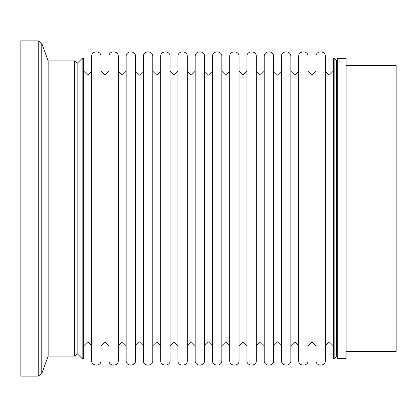 <?xml version="1.0" encoding="UTF-8"?>
<svg xmlns="http://www.w3.org/2000/svg" width="417" height="417" viewBox="0 0 417 417"><rect width="100%" height="100%" fill="white"/><g stroke="black" fill="none" stroke-linecap="round" stroke-linejoin="round"><path stroke-width="0.63" d="M333.6 358.62L333.6 58.38L333.225 58.38L333.225 358.62L333.6 358.62L333.6 58.38L334.851 58.38L334.851 358.62L333.6 358.62M74.643 356.118L77.145 353.616L82.149 358.62L83.4 358.62L83.4 58.38L83.775 58.38L83.775 358.62L83.4 358.62L83.4 58.38L82.149 58.38L77.145 63.384L74.643 60.882L74.643 356.118L48.153 356.118L41.763 373.663L38.239 376.134L38.239 40.866L20.85 40.866L20.85 376.134L38.239 376.134M91.651 360.559L91.651 56.441C91.396 50.394 101.289 50.394 101.029 56.441L101.029 360.559C101.378 366.59 91.302 366.59 91.651 360.559M108.91 360.559L108.91 56.441C108.649 50.394 118.543 50.394 118.287 56.441L118.287 360.559C118.631 366.59 108.561 366.59 108.91 360.559M126.163 360.559L126.163 56.441C125.903 50.394 135.796 50.394 135.541 56.441L135.541 360.559C135.89 366.59 125.814 366.59 126.163 360.559M143.417 360.559L143.417 56.441C143.161 50.394 153.055 50.394 152.794 56.441L152.794 360.559C153.143 366.59 143.067 366.59 143.417 360.559M160.675 360.559L160.675 56.441C160.415 50.394 170.308 50.394 170.053 56.441L170.053 360.559C170.397 366.59 160.326 366.59 160.675 360.559M177.929 360.559L177.929 56.441C177.668 50.394 187.561 50.394 187.306 56.441L187.306 360.559C187.655 366.59 177.579 366.59 177.929 360.559M195.182 360.559L195.182 56.441C194.927 50.394 204.82 50.394 204.559 56.441L204.559 360.559C204.909 366.59 194.833 366.59 195.182 360.559M212.441 360.559L212.441 56.441C212.18 50.394 222.073 50.394 221.818 56.441L221.818 360.559C222.167 366.59 212.091 366.59 212.441 360.559M229.694 360.559L229.694 56.441C229.439 50.394 239.332 50.394 239.071 56.441L239.071 360.559C239.421 366.59 229.345 366.59 229.694 360.559M246.947 360.559L246.947 56.441C246.692 50.394 256.585 50.394 256.325 56.441L256.325 360.559C256.674 366.59 246.603 366.59 246.947 360.559M264.206 360.559L264.206 56.441C263.945 50.394 273.839 50.394 273.583 56.441L273.583 360.559C273.933 366.59 263.857 366.59 264.206 360.559M281.459 360.559L281.459 56.441C281.204 50.394 291.097 50.394 290.837 56.441L290.837 360.559C291.186 366.59 281.11 366.59 281.459 360.559M298.713 360.559L298.713 56.441C298.457 50.394 308.351 50.394 308.09 56.441L308.09 360.559C308.439 366.59 298.369 366.59 298.713 360.559M315.971 360.559L315.971 56.441C315.711 50.394 325.604 50.394 325.349 56.441L325.349 360.559C325.698 366.59 315.622 366.59 315.971 360.559M83.775 345.797L87.716 341.857L91.651 345.797M83.775 71.203L87.716 75.143L91.651 71.203M101.029 345.797L104.969 341.857L108.91 345.797M101.029 71.203L104.969 75.143L108.91 71.203M118.287 345.797L122.223 341.857L126.163 345.797M118.287 71.203L122.223 75.143L126.163 71.203M135.541 345.797L139.481 341.857L143.417 345.797M135.541 71.203L139.481 75.143L143.417 71.203M152.794 345.797L156.735 341.857L160.675 345.797M152.794 71.203L156.735 75.143L160.675 71.203M170.053 345.797L173.988 341.857L177.929 345.797M170.053 71.203L173.988 75.143L177.929 71.203M187.306 345.797L191.247 341.857L195.182 345.797M187.306 71.203L191.247 75.143L195.182 71.203M204.559 345.797L208.5 341.857L212.441 345.797M204.559 71.203L208.5 75.143L212.441 71.203M221.818 345.797L225.753 341.857L229.694 345.797M221.818 71.203L225.753 75.143L229.694 71.203M239.071 345.797L243.012 341.857L246.947 345.797M239.071 71.203L243.012 75.143L246.947 71.203M256.325 345.797L260.265 341.857L264.206 345.797M256.325 71.203L260.265 75.143L264.206 71.203M273.583 345.797L277.519 341.857L281.459 345.797M273.583 71.203L277.519 75.143L281.459 71.203M290.837 345.797L294.777 341.857L298.713 345.797M290.837 71.203L294.777 75.143L298.713 71.203M308.09 345.797L312.031 341.857L315.971 345.797M308.09 71.203L312.031 75.143L315.971 71.203M325.349 345.797L329.284 341.857L333.225 345.797M325.349 71.203L329.284 75.143L333.225 71.203M48.153 356.118L48.153 60.882L41.763 43.337L38.239 40.866M48.153 60.882L74.643 60.882M77.145 353.616L77.145 63.384M82.149 358.62L82.149 58.38M337.739 358.62L346.11 358.62L346.11 58.38L337.739 58.38L337.739 358.62L336.295 356.118L334.851 358.62M346.11 351.489L396.15 351.489L396.15 65.511L346.11 65.511M336.295 356.118L336.295 60.882L334.851 58.38M336.295 60.882L337.739 58.38M41.763 373.663L41.763 43.337"/></g></svg>
